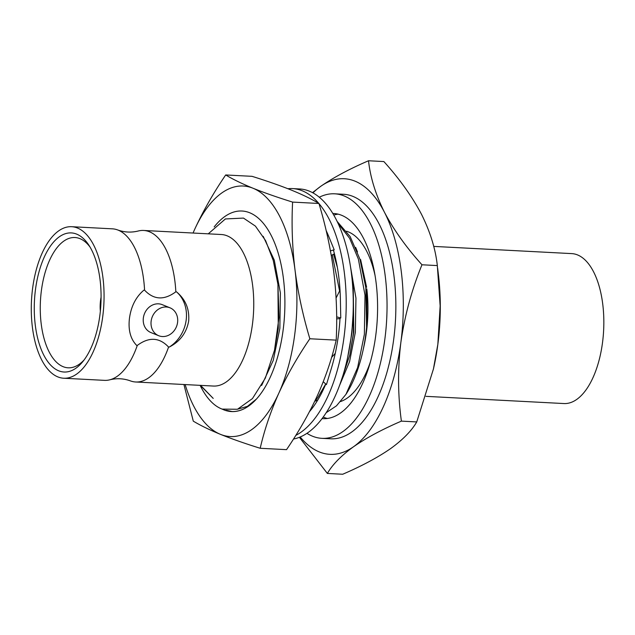 <?xml version="1.0" encoding="UTF-8"?>
<svg xmlns="http://www.w3.org/2000/svg" width="635" height="635" viewBox="0 0 635 635"><rect width="100%" height="100%" fill="white"/><g stroke="black" fill="none" stroke-linecap="round" stroke-linejoin="round"><path stroke-width="0.95" d="M306.951 433.332A122.436 58.46 -87 0 0 321.937 438.34A122.436 58.46 -87 0 0 384.873 339.019A122.436 58.46 -87 0 0 334.701 193.81A122.436 58.46 -87 0 0 319.278 197.231M322.08 418.6A102.727 49.046 -87 0 0 322.961 418.663A102.727 49.046 -87 0 0 375.769 335.32A102.727 49.046 -87 0 0 333.677 213.487A102.727 49.046 -87 0 0 332.788 213.455M295.791 435.388A125.444 59.896 -87 0 0 343.995 337.375A125.444 59.896 -87 0 0 318.984 203.613M318.794 203.383A125.444 59.896 -87 0 0 292.592 188.595A125.444 59.896 -87 0 0 287.925 188.73M293.489 439.031A125.444 59.896 -87 0 0 351.044 337.741A125.444 59.896 -87 0 0 299.641 188.96L292.592 188.595M336.653 316.849L340.765 317.992L340.416 300.911A113.403 54.142 -87 0 0 340.4 299.688A113.403 54.142 -87 0 0 333.502 250.388L334.193 249.785L329.057 237.236A113.403 54.142 -87 0 0 328.692 236.339A113.403 54.142 -87 0 0 326.168 230.632M323.263 381.738L326.438 384.619L331.018 369.53A113.403 54.142 -87 0 0 331.343 368.459A113.403 54.142 -87 0 0 340.058 317.794M309.531 411.591A113.403 54.142 -87 0 0 325.779 384.024M317.754 400.05L314.714 401.32M335.256 353.37L331.597 357.394M336.661 318.834L340.011 318.691M340.011 290.147L336.09 298.013M331.272 255.445L334.423 253.778M330.454 250.873L334.193 249.785M222.337 409.194A100.409 47.942 -87 0 0 258.358 396.827A100.409 47.942 -87 0 0 283.123 330.105A100.409 47.942 -87 0 0 267.152 228.473A100.409 47.942 -87 0 0 214.185 226.917M225.687 174.958C232.823 179.268 241.903 183.682 252.944 188.206C264.239 192.746 277.455 197.374 292.6 202.097C291.457 224.663 292.267 247.333 295.029 270.105A125.444 59.896 -87 0 0 252.944 188.206A125.444 59.896 -87 0 0 194.659 229.394C203.057 211.145 213.4 193 225.687 174.958L252.039 176.332C267.192 181.062 280.408 185.698 291.687 190.23C302.736 194.755 311.825 199.168 318.945 203.478C325.834 226.457 330.779 249.349 333.772 272.129C336.526 294.894 337.336 317.563 336.201 340.13C331.93 358.592 325.723 376.96 317.563 395.216C309.166 413.464 298.823 431.609 286.536 449.651L260.191 448.278C245.047 443.547 231.831 438.92 220.535 434.38A125.444 59.896 -87 0 0 278.821 393.192A125.444 59.896 -87 0 0 294.688 334.796A125.444 59.896 -87 0 0 295.029 270.105C298.021 292.886 302.959 315.77 309.848 338.757C297.561 356.799 287.218 374.944 278.821 393.192C270.661 411.448 264.454 429.816 260.191 448.278M193.04 233.037L194.659 229.394A125.444 59.896 -87 0 0 193.064 233.037M185.15 384.572A125.444 59.896 -87 0 0 220.535 434.38C209.494 429.863 200.414 425.442 193.278 421.132L183.92 384.508M318.945 203.478L292.6 202.097M336.201 340.13L309.848 338.757M226.258 410.25L232.108 411.536M238.101 409.035L247.412 406.368L256.469 399.026A100.354 47.919 93 0 1 231.561 411.512A100.354 47.919 93 0 1 223.076 409.448M433.705 246.404L571.746 253.611A75.065 35.846 93 0 1 577.533 254.921A75.065 35.846 93 0 1 603.186 336.574A75.065 35.846 93 0 1 563.92 403.55L425.934 396.343M135.707 381.992L213.408 386.048A75.867 36.227 -87 0 0 252.412 324.493A75.867 36.227 -87 0 0 227.171 235.839A75.867 36.227 -87 0 0 221.321 234.513L143.613 230.457A75.867 36.227 93 0 1 175.839 291.79L176.482 291.83A33.718 29.234 -67.9 0 1 169.212 347.091L168.569 347.051A75.867 36.227 93 0 1 135.707 381.992A75.867 36.227 93 0 1 130.334 380.857C123.627 378.452 116.816 378.095 109.895 379.786A75.867 36.227 -87 0 0 137.295 345.424L136.652 345.384C130.445 338.979 128.056 329.875 129.484 318.079C131.183 306.133 135.993 296.815 143.931 290.131L144.574 290.163A75.867 36.227 -87 0 0 117.721 229.965A75.867 36.227 -87 0 0 112.347 228.83L71.628 226.703A75.867 36.227 93 0 1 102.719 316.682A75.867 36.227 93 0 1 63.714 378.23A75.867 36.227 93 0 1 32.623 288.25A75.867 36.227 93 0 1 71.628 226.703M176.482 291.83C185.555 299.395 189.611 309.181 188.659 321.167C186.484 332.923 179.999 341.559 169.212 347.091M63.714 378.23L104.434 380.357A75.867 36.227 -87 0 0 109.895 379.786M170.013 307.816L162.227 304.657A15.05 13.049 112.1 0 0 143.359 317.921A15.05 13.049 112.1 0 0 150.908 332.557L158.702 335.717A15.05 13.049 -67.9 0 1 151.146 321.08A15.05 13.049 -67.9 0 1 170.013 307.816A15.05 13.049 -67.9 0 1 177.57 322.453A15.05 13.049 -67.9 0 1 158.702 335.717M99.846 315.516A69.644 33.25 93 0 1 82.669 361.791A69.644 33.25 93 0 1 46.434 359.688A69.644 33.25 93 0 1 35.496 289.417A69.644 33.25 93 0 1 88.765 245.023A69.644 33.25 93 0 1 99.846 315.516M90.027 247.047A65.23 31.147 -87 0 0 74.946 237.522A65.23 31.147 -87 0 0 41.41 290.449A65.23 31.147 -87 0 0 68.143 367.808A65.23 31.147 -87 0 0 84.137 359.91M100.346 311.182A24.082 11.501 93 0 1 100.576 300.252A24.082 11.501 93 0 1 101.076 297.196M208.256 233.831L225.393 218.948L243.467 218.083L255.421 226.116L265.613 240.649L273.288 260.58L277.932 284.416L278.979 317.611L274.51 350.226L265.327 378.135L252.46 398.558L237.474 409.265L222.075 409.091C216.495 406.964 211.368 402.741 206.692 396.43A100.354 47.919 93 0 1 200.422 385.969L200.112 385.35M200.263 385.358L213.217 398.407L200.589 385.374M300.204 436.991A137.986 65.881 -87 0 0 319.302 451.929A137.986 65.881 -87 0 0 353.56 446.722C341.225 455.652 332.494 464.558 327.358 473.44L299.395 437.317M437.666 268.343L438.467 275.145A137.986 65.881 93 0 1 437.848 344.321L440.15 305.903L437.325 265.581C435.531 248.96 430.22 231.815 421.418 214.138C412.012 196.39 399.502 178.864 383.873 161.56L368.522 160.758C370.324 177.379 375.626 194.524 384.429 212.209C393.835 229.957 406.344 247.483 421.973 264.779C411.75 289.719 404.709 315.587 400.868 342.392C397.653 368.879 397.827 395.129 401.391 421.124C382.373 429.308 366.435 437.832 353.56 446.722A137.986 65.881 -87 0 0 400.868 342.392A137.986 65.881 -87 0 0 384.429 212.209A137.986 65.881 -87 0 0 320.691 186.349C333.605 177.443 349.544 168.918 368.522 160.758M323.223 417.068A102.727 49.046 -87 0 0 323.858 417.33A102.727 49.046 -87 0 0 327.39 418.473M321.937 438.34L330.74 438.801A122.436 58.46 -87 0 0 394.787 329.573A122.436 58.46 -87 0 0 352.941 196.398A122.436 58.46 -87 0 0 343.511 194.27L334.701 193.81M365.831 287.703L366.935 326.573L366.808 288.885A86.304 41.204 93 0 1 363.768 347.123L362.712 351.822A100.354 47.919 -87 0 0 366.593 327.422L365.831 287.703L359.95 259.207L350.179 236.633L337.098 221.385M340.59 401.542A86.304 41.204 -87 0 0 370.554 361.378M375.039 275.415A86.304 41.204 -87 0 0 348.274 231.846A86.304 41.204 -87 0 0 346.591 231.243M353.012 315.198L351.782 333.685L347.631 357.489M339.82 384.754L349.782 355.084L353.354 333.764L353.25 287.044L351.965 278.162M332.288 254.905L339.606 291.06M325.699 383.953L318.032 397.232L314.976 401.209M317.452 400.177L318.429 398.915M337.352 267.398L333.597 254.214M277.932 284.416L278.289 328.327L274.51 350.226M338.058 214.13A102.727 49.046 -87 0 0 333.764 215.106M338.058 223.401L349.647 238.339L358.378 259.12L365.006 295.188L364.363 334.343L357.64 367.538L345.956 394.351A100.354 47.919 -87 0 0 362.712 351.822M326.239 412.663L336.494 405.813L345.956 394.351M350.425 266.287L355.957 298.156L355.346 332.351L349.575 361.601L339.519 385.556M357.473 251.952L355.648 247.404M366.617 287.274L360.609 259.572M366.593 327.422L366.935 326.573M263.2 236.331L274.288 260.159L280.376 292.878L279.868 328.406L273.233 360.45L261.612 385.493M333.827 254.087L335.629 258.762M353.25 287.044L353.766 332.264L349.782 355.084M327.358 473.44L342.709 474.242C361.728 466.066 377.666 457.533 390.541 448.651C402.876 439.714 411.607 430.808 416.743 421.926L433.427 369.022L437.848 344.321A137.986 65.881 93 0 1 433.602 368.252A137.986 65.881 93 0 1 433.348 369.387M312.499 192.643L320.691 186.349A137.986 65.881 -87 0 0 312.952 192.889M437.325 265.581L421.973 264.779M416.743 421.926L401.391 421.124M137.295 345.424C148.963 336.764 159.385 337.312 168.569 347.051M175.839 291.79C164.179 300.45 153.757 299.91 144.574 290.163M117.721 229.965C124.428 232.362 131.239 232.72 138.16 231.029A75.867 36.227 93 0 1 143.613 230.457M433.602 368.252L433.427 369.022"/></g></svg>
